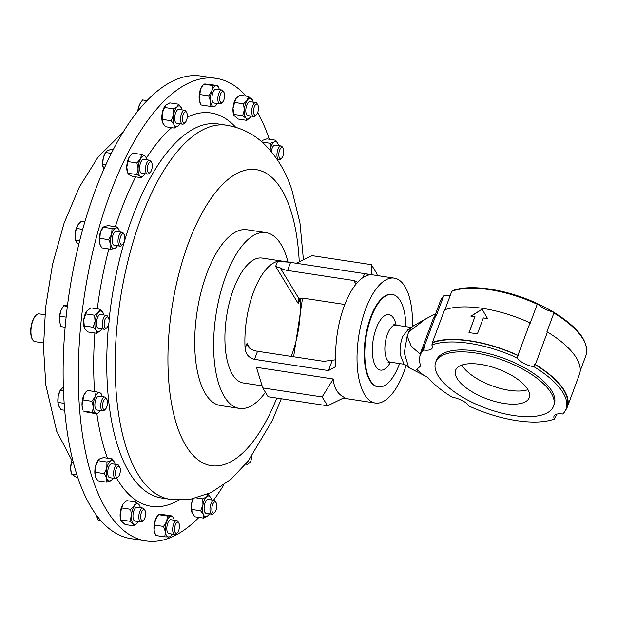 <?xml version="1.0" encoding="UTF-8"?>
<svg xmlns="http://www.w3.org/2000/svg" width="617" height="617" viewBox="0 0 617 617"><rect width="100%" height="100%" fill="white"/><g stroke="black" fill="none" stroke-linecap="round" stroke-linejoin="round"><path stroke-width="0.93" d="M504.351 403.464A39.303 15.919 -159.6 0 0 529.278 397.633A39.303 15.919 -159.6 0 0 480.535 364.4A39.303 15.919 -159.6 0 0 455.608 370.231A39.303 15.919 -159.6 0 0 504.351 403.464M461.817 365.063A39.303 15.919 -159.6 0 0 509.241 390.322A39.303 15.919 -159.6 0 0 527.959 389.659M216.258 78.382L201.08 76.076A233.92 97.787 98.6 0 0 66.004 318.195A233.92 97.787 98.6 0 0 130.843 538.618L146.021 540.924A233.92 97.787 -81.4 0 1 93.298 481.005A233.92 97.787 -81.4 0 1 101.55 219.197A233.92 97.787 -81.4 0 1 216.258 78.382A233.92 97.787 -81.4 0 1 246.168 96.152M265.418 392.304A88.894 37.159 -81.4 0 1 239.311 408.392L220.4 405.523A88.894 37.159 -81.4 0 1 206.818 273.454A88.894 37.159 -81.4 0 1 247.093 229.755L266.004 232.632A88.894 37.159 -81.4 0 1 287.992 261.994M239.311 408.392A88.894 37.159 -81.4 0 1 225.722 276.331A88.894 37.159 -81.4 0 1 266.004 232.632M262.742 387.923L256.433 367.331L333.288 379C333.928 388.07 337.692 394.24 344.571 397.51L327.527 405.778L322.136 396.939L262.742 387.923L268.125 396.754L327.527 405.778M289.126 262.171L262.14 258.068A63.158 26.4 98.6 0 0 233.519 289.118A63.158 26.4 98.6 0 0 243.175 382.956L262.102 385.833M291.239 356.402A63.158 26.4 98.6 0 0 291.795 354.945A63.158 26.4 98.6 0 0 300.209 298.559L298.312 303.664L298.543 300.063L299.199 299.029A9.355 3.787 20.4 0 1 304.59 298.366L344.834 304.482M406.109 365.465A63.158 26.4 -81.4 0 1 403.896 371.966A63.158 26.4 -81.4 0 1 375.283 403.017L343.237 398.15M375.283 403.017A63.158 26.4 -81.4 0 1 365.626 309.179A63.158 26.4 -81.4 0 1 394.248 278.128A63.158 26.4 -81.4 0 1 412.48 326.671M335.864 362.326A63.158 26.4 -81.4 0 1 344.278 305.939A63.158 26.4 -81.4 0 1 368.287 275.136L369.575 274.642L364.539 273.616L289.35 262.202L277.527 261.353A63.158 26.4 98.6 0 0 253.518 292.157A63.158 26.4 98.6 0 0 245.103 348.543C245.72 354.197 248.859 357.806 254.52 359.356L328.475 370.586L335.309 366.783L335.864 362.326M513.637 415.511A62.88 25.474 20.4 0 1 435.656 362.341A62.88 25.474 20.4 0 1 475.537 353.001A62.88 25.474 20.4 0 1 553.526 406.179A62.88 25.474 20.4 0 1 513.637 415.511M435.656 362.341L436.373 360.413A62.88 25.474 20.4 0 1 476.255 351.081A62.88 25.474 20.4 0 1 554.243 404.251L553.526 406.179M392.319 294.448L391.78 294.363A46.738 19.536 98.6 0 0 370.601 317.346A46.738 19.536 98.6 0 0 377.743 386.782L378.29 386.867A46.738 19.536 -81.4 0 1 371.149 317.423A46.738 19.536 -81.4 0 1 392.319 294.448A46.738 19.536 -81.4 0 1 405.855 326.648M399.592 363.56A46.738 19.536 -81.4 0 1 399.469 363.891A46.738 19.536 -81.4 0 1 378.29 386.867M517.27 357.96A77.703 31.475 -159.6 0 0 431.823 344.98L432.679 342.682A14.037 5.684 -159.6 0 0 432.471 342.35A78.228 31.691 20.4 0 1 517.933 355.33A14.037 5.684 -159.6 0 0 518.126 355.654L517.27 357.96A14.037 5.684 -159.6 0 0 533.921 366.737A77.703 31.475 -159.6 0 1 565.99 409.094A77.703 31.475 -159.6 0 1 562.75 414.03A14.037 5.684 -159.6 0 0 553.997 416.143A14.037 5.684 -159.6 0 0 554.498 419.036L555.354 416.73A14.037 5.684 -159.6 0 0 555.562 417.053L556.634 414.161M411.847 327.658L409.11 327.851C413.066 327.874 408.045 328.9 407.49 330.28L402.6 336.643C400.479 342.682 399.677 348.674 400.209 354.621L403.85 363.752L409.326 367.848L427.558 377.164A77.703 31.475 -159.6 0 0 452.4 397.279A14.037 5.684 -159.6 0 1 469.043 406.055A77.703 31.475 -159.6 0 0 516.699 420.632A77.703 31.475 -159.6 0 0 554.498 419.036M425.422 319.089L414.138 325.437A22.258 9.301 98.6 0 0 408.801 331.792L407.181 336.149L404.274 352.77L408.624 367.393M281.591 158.191L280.419 159.271A7.018 2.931 -81.4 0 1 278.969 159.842A7.018 2.931 -81.4 0 1 276.933 154.69A7.018 2.931 -81.4 0 1 281.074 145.967A7.018 2.931 -81.4 0 1 282.293 146.946L283.087 148.319A5.622 2.352 -81.4 0 1 283.743 151.666A5.622 2.352 -81.4 0 1 281.591 158.191A5.622 2.352 -81.4 0 1 278.799 154.528A5.622 2.352 -81.4 0 1 280.403 148.643A5.622 2.352 -81.4 0 1 283.087 148.319M118.202 476.91L117.029 477.982A7.018 2.931 -81.4 0 1 115.572 478.561A7.018 2.931 -81.4 0 1 113.543 473.401A7.018 2.931 -81.4 0 1 117.685 464.678A7.018 2.931 -81.4 0 1 118.896 465.665L119.698 467.038A5.622 2.352 -81.4 0 1 120.354 470.378A5.622 2.352 -81.4 0 1 118.202 476.91A5.622 2.352 -81.4 0 1 115.41 473.239A5.622 2.352 -81.4 0 1 117.014 467.354A5.622 2.352 -81.4 0 1 119.698 467.038M115.572 478.561L109.718 477.666A7.018 2.931 -81.4 0 1 107.69 472.514A7.018 2.931 -81.4 0 1 111.824 463.791L117.685 464.678M150.124 172.459L148.952 173.531A7.018 2.931 -81.4 0 1 148.473 173.886A7.018 2.931 -81.4 0 1 147.502 174.102A7.018 2.931 -81.4 0 1 145.519 167.847A7.018 2.931 -81.4 0 1 148.635 160.451A7.018 2.931 -81.4 0 1 149.607 160.227A7.018 2.931 -81.4 0 1 150.826 161.207L151.628 162.587A5.622 2.352 -81.4 0 1 152.129 167.708A5.622 2.352 -81.4 0 1 150.124 172.459A5.622 2.352 -81.4 0 1 149.746 172.745A5.622 2.352 -81.4 0 1 147.332 168.788A5.622 2.352 -81.4 0 1 149.869 161.97A5.622 2.352 -81.4 0 1 151.628 162.587M147.502 174.102L141.64 173.215A7.018 2.931 -81.4 0 1 139.666 166.96A7.018 2.931 -81.4 0 1 142.774 159.556A7.018 2.931 -81.4 0 1 143.753 159.34L149.607 160.227M251.813 456.233A5.622 2.352 -81.4 0 1 249.669 462.65L248.497 463.722A7.018 2.931 -81.4 0 1 248.019 464.077A7.018 2.931 -81.4 0 1 247.039 464.293A7.018 2.931 -81.4 0 1 246.083 463.691M249.669 462.65A5.622 2.352 -81.4 0 1 249.283 462.935A5.622 2.352 -81.4 0 1 247.394 462.064M185.177 122.521L184.005 123.593A7.018 2.931 -81.4 0 1 182.555 124.164A7.018 2.931 -81.4 0 1 182.354 124.117A7.018 2.931 -81.4 0 1 180.742 116.544A7.018 2.931 -81.4 0 1 184.66 110.289A7.018 2.931 -81.4 0 1 184.861 110.335A7.018 2.931 -81.4 0 1 185.879 111.268L186.681 112.649A5.622 2.352 -81.4 0 1 187.182 117.77A5.622 2.352 -81.4 0 1 185.177 122.521A5.622 2.352 -81.4 0 1 183.858 122.937A5.622 2.352 -81.4 0 1 182.601 116.682A5.622 2.352 -81.4 0 1 185.864 111.901A5.622 2.352 -81.4 0 1 186.681 112.649M176.902 123.292A7.018 2.931 -81.4 0 1 176.693 123.277A7.018 2.931 -81.4 0 1 176.501 123.23A7.018 2.931 -81.4 0 1 174.889 115.657A7.018 2.931 -81.4 0 1 178.807 109.402L184.66 110.289M105.376 409.248L104.204 410.328A7.018 2.931 -81.4 0 1 102.746 410.899A7.018 2.931 -81.4 0 1 100.98 403.04A7.018 2.931 -81.4 0 1 104.859 397.024A7.018 2.931 -81.4 0 1 106.07 398.004L106.872 399.376A5.622 2.352 -81.4 0 1 107.312 404.891A5.622 2.352 -81.4 0 1 105.376 409.248A5.622 2.352 -81.4 0 1 103.07 408.608A5.622 2.352 -81.4 0 1 102.792 403.418A5.622 2.352 -81.4 0 1 106.872 399.376M102.746 410.899L96.892 410.012A7.018 2.931 -81.4 0 1 95.126 402.153A7.018 2.931 -81.4 0 1 98.998 396.137L104.859 397.024M214.616 512.588L213.443 513.66A7.018 2.931 -81.4 0 1 211.986 514.231A7.018 2.931 -81.4 0 1 211.793 514.185A7.018 2.931 -81.4 0 1 210.181 506.611A7.018 2.931 -81.4 0 1 214.099 500.356A7.018 2.931 -81.4 0 1 214.292 500.402A7.018 2.931 -81.4 0 1 215.31 501.336L216.112 502.708A5.622 2.352 -81.4 0 1 216.621 507.837A5.622 2.352 -81.4 0 1 214.616 512.588A5.622 2.352 -81.4 0 1 213.289 513.005A5.622 2.352 -81.4 0 1 212.032 506.75A5.622 2.352 -81.4 0 1 215.294 501.96A5.622 2.352 -81.4 0 1 216.112 502.708M206.333 513.359A7.018 2.931 -81.4 0 1 206.132 513.344A7.018 2.931 -81.4 0 1 205.931 513.298A7.018 2.931 -81.4 0 1 204.32 505.724A7.018 2.931 -81.4 0 1 208.238 499.469L214.099 500.356M143.468 520.301L142.296 521.38A7.018 2.931 -81.4 0 1 140.838 521.951A7.018 2.931 -81.4 0 1 139.018 519.236A7.018 2.931 -81.4 0 1 139.689 511.74A7.018 2.931 -81.4 0 1 142.951 508.076A7.018 2.931 -81.4 0 1 144.162 509.056L144.964 510.429A5.622 2.352 -81.4 0 1 145.45 511.825A5.622 2.352 -81.4 0 1 143.468 520.301A5.622 2.352 -81.4 0 1 140.838 518.588A5.622 2.352 -81.4 0 1 141.841 511.493A5.622 2.352 -81.4 0 1 144.964 510.429M140.838 521.951L134.984 521.064A7.018 2.931 -81.4 0 1 133.156 518.349A7.018 2.931 -81.4 0 1 133.835 510.845A7.018 2.931 -81.4 0 1 137.09 507.189L142.951 508.076M122.652 244.486L121.48 245.558A7.018 2.931 -81.4 0 1 120.03 246.137A7.018 2.931 -81.4 0 1 117.994 241.216A7.018 2.931 -81.4 0 1 119.968 233.673A7.018 2.931 -81.4 0 1 122.135 232.254A7.018 2.931 -81.4 0 1 123.354 233.241L124.148 234.614A5.622 2.352 -81.4 0 1 123.223 243.815A5.622 2.352 -81.4 0 1 122.652 244.486A5.622 2.352 -81.4 0 1 119.937 242.219A5.622 2.352 -81.4 0 1 121.441 234.961A5.622 2.352 -81.4 0 1 124.148 234.614M120.03 246.137L114.168 245.242A7.018 2.931 -81.4 0 1 112.14 240.322A7.018 2.931 -81.4 0 1 114.114 232.779A7.018 2.931 -81.4 0 1 116.274 231.367L122.135 232.254M256.325 114.801L255.153 115.873A7.018 2.931 -81.4 0 1 253.703 116.451A7.018 2.931 -81.4 0 1 251.875 113.729A7.018 2.931 -81.4 0 1 252.554 106.232A7.018 2.931 -81.4 0 1 255.808 102.569A7.018 2.931 -81.4 0 1 257.027 103.556L257.829 104.929A5.622 2.352 -81.4 0 1 258.315 106.317A5.622 2.352 -81.4 0 1 256.325 114.801A5.622 2.352 -81.4 0 1 253.703 113.081A5.622 2.352 -81.4 0 1 254.705 105.985A5.622 2.352 -81.4 0 1 257.829 104.929M253.703 116.451L247.841 115.556A7.018 2.931 -81.4 0 1 246.021 112.842A7.018 2.931 -81.4 0 1 246.692 105.345A7.018 2.931 -81.4 0 1 249.954 101.682L255.808 102.569M222.475 102.268A5.622 2.352 -81.4 0 1 220.362 101.99A5.622 2.352 -81.4 0 1 220.446 94.378A5.622 2.352 -81.4 0 1 223.94 92.349A5.622 2.352 -81.4 0 1 223.971 92.396A5.622 2.352 -81.4 0 1 224.472 97.525A5.622 2.352 -81.4 0 1 222.475 102.268L221.302 103.347A7.018 2.931 -81.4 0 1 219.845 103.918A7.018 2.931 -81.4 0 1 218.665 102.993A7.018 2.931 -81.4 0 1 218.318 94.964A7.018 2.931 -81.4 0 1 221.95 90.043A7.018 2.931 -81.4 0 1 223.138 90.969A7.018 2.931 -81.4 0 1 223.169 91.023A7.018 2.931 -81.4 0 1 223.2 91.085M219.845 103.918L213.991 103.031A7.018 2.931 -81.4 0 1 212.803 102.106A7.018 2.931 -81.4 0 1 212.456 94.077A7.018 2.931 -81.4 0 1 216.097 89.156L221.95 90.043M106.934 327.635L105.762 328.707A7.018 2.931 -81.4 0 1 104.312 329.285A7.018 2.931 -81.4 0 1 103.24 318.858A7.018 2.931 -81.4 0 1 106.417 315.41A7.018 2.931 -81.4 0 1 107.636 316.39L108.438 317.763A5.622 2.352 -81.4 0 1 108.322 325.329A5.622 2.352 -81.4 0 1 106.934 327.635A5.622 2.352 -81.4 0 1 104.389 326.254A5.622 2.352 -81.4 0 1 104.913 319.745A5.622 2.352 -81.4 0 1 108.438 317.763M104.312 329.285L98.45 328.398A7.018 2.931 -81.4 0 1 97.378 317.971A7.018 2.931 -81.4 0 1 100.563 314.516L106.417 315.41M177.318 532.833A5.622 2.352 -81.4 0 1 175.213 532.548A5.622 2.352 -81.4 0 1 175.297 524.936A5.622 2.352 -81.4 0 1 178.791 522.915A5.622 2.352 -81.4 0 1 178.822 522.961A5.622 2.352 -81.4 0 1 179.323 528.083A5.622 2.352 -81.4 0 1 177.318 532.833L176.146 533.906A7.018 2.931 -81.4 0 1 174.696 534.484A7.018 2.931 -81.4 0 1 173.516 533.558A7.018 2.931 -81.4 0 1 173.169 525.522A7.018 2.931 -81.4 0 1 176.801 520.601A7.018 2.931 -81.4 0 1 177.989 521.527A7.018 2.931 -81.4 0 1 178.02 521.589A7.018 2.931 -81.4 0 1 178.051 521.643M174.696 534.484L168.842 533.589A7.018 2.931 -81.4 0 1 167.654 532.664A7.018 2.931 -81.4 0 1 167.307 524.635A7.018 2.931 -81.4 0 1 170.948 519.715L176.801 520.601M257.675 112.587A233.92 97.787 -81.4 0 1 268.981 138.301A233.92 97.787 -81.4 0 1 269.305 139.241M44.894 314.755L39.218 313.891A14.037 5.869 98.6 0 0 36.31 315.04A14.037 5.869 98.6 0 0 31.112 328.414A14.037 5.869 98.6 0 0 32.57 339.682A14.037 5.869 98.6 0 0 35.007 341.641L43.522 342.936M32.57 339.682L32.246 339.126A13.474 5.63 -81.4 0 1 30.85 328.313A13.474 5.63 -81.4 0 1 35.84 315.472L36.31 315.04M223.824 484.947A233.92 97.787 -81.4 0 1 213.482 500.264M198.936 517.408A233.92 97.787 -81.4 0 1 146.021 540.924M172.074 534.083A10.52 4.396 -81.4 0 1 170.878 535.803A10.52 4.396 -81.4 0 1 168.58 537.075A10.52 4.396 -81.4 0 1 165.395 531.846L163.513 526.44L166.706 521.427A10.52 4.396 -81.4 0 1 171.202 516.236A10.52 4.396 -81.4 0 1 173.547 518.211A10.52 4.396 -81.4 0 1 174.187 520.208M167.377 516.028L172.505 516.051L163.698 514.717L158.577 514.694L155.376 519.707A10.52 4.396 98.6 0 1 157.582 515.789L158.584 514.678L167.377 516.028L166.706 521.427A10.52 4.396 98.6 0 0 165.395 531.846L164.762 536.867L169.868 536.913L170.878 535.803M172.505 516.051L173.547 518.211M155.345 534.314L154.065 530.126A10.52 4.396 98.6 0 0 154.913 533.373L155.954 535.533L164.762 536.867M154.705 525.098L155.376 519.707A10.52 4.396 98.6 0 0 154.065 530.126L154.705 525.098L163.513 526.44M101.689 328.884A10.52 4.396 -81.4 0 1 100.594 330.488A10.52 4.396 -81.4 0 1 100.494 330.604A10.52 4.396 -81.4 0 1 96.159 330.473A10.52 4.396 -81.4 0 1 95.072 321.434A10.52 4.396 -81.4 0 1 98.427 312.426L99.761 309.233L102.862 312.441A10.52 4.396 -81.4 0 1 103.162 313.012A10.52 4.396 -81.4 0 1 103.795 315.009M103.162 313.012L102.862 312.441A10.52 4.396 98.6 0 0 98.427 312.426L94.571 315.233L95.072 321.434L93.059 327.257L96.159 330.473L96.738 333.296L100.594 330.488M96.738 333.296L87.93 331.961L84.83 328.753L84.251 325.923L93.059 327.257M84.251 325.923L83.742 319.714L85.763 313.891L94.571 315.233M85.763 313.891L87.097 310.706A10.52 4.396 98.6 0 0 83.742 319.714A10.52 4.396 98.6 0 0 84.521 328.182A10.52 4.396 98.6 0 0 84.544 328.213M87.097 310.706L87.198 310.59A10.52 4.396 98.6 0 0 87.097 310.706L90.954 307.898L99.761 309.233M84.83 328.753L84.521 328.182M217.223 103.525A10.52 4.396 -81.4 0 1 216.027 105.237A10.52 4.396 -81.4 0 1 213.729 106.51A10.52 4.396 -81.4 0 1 210.544 101.281A10.52 4.396 -81.4 0 1 211.855 90.869A10.52 4.396 -81.4 0 1 216.351 85.67A10.52 4.396 -81.4 0 1 218.696 87.653A10.52 4.396 -81.4 0 1 219.336 89.642M216.027 105.237L215.017 106.348L209.911 106.309L210.544 101.281L208.662 95.874L211.855 90.869L212.533 85.47L217.654 85.493L218.696 87.653M217.654 85.493L205.021 83.951L203.733 84.113L202.731 85.223A10.52 4.396 98.6 0 0 200.525 89.141L203.726 84.136L212.533 85.47M200.494 103.749L199.222 99.561A10.52 4.396 98.6 0 0 200.062 102.815L201.103 104.967L209.911 106.309M199.854 94.54L200.525 89.141A10.52 4.396 98.6 0 0 199.222 99.561L199.854 94.54L208.662 95.874M251.08 116.05A10.52 4.396 98.6 0 1 250.556 116.898A10.52 4.396 -81.4 0 1 249.877 117.77A10.52 4.396 -81.4 0 1 245.99 118.24A10.52 4.396 -81.4 0 1 244.332 109.957A10.52 4.396 -81.4 0 1 247.24 100.34A10.52 4.396 -81.4 0 1 251.805 99.005A10.52 4.396 -81.4 0 1 252.554 100.178A10.52 4.396 -81.4 0 1 253.186 102.175M234.036 115.61L233.002 108.237A10.52 4.396 98.6 0 0 233.912 115.34L238 119.019L246.808 120.361L245.99 118.24L242.651 115.734L244.332 109.957L243.484 103.803L247.24 100.34L248.466 96.499L252.476 100.016M246.808 120.361L249.877 117.77M236.627 97.71A10.52 4.396 98.6 0 0 236.589 97.756A10.52 4.396 98.6 0 0 235.91 98.62L239.658 95.165L248.466 96.499M233.843 114.4L242.651 115.734M234.676 102.468L235.91 98.62A10.52 4.396 98.6 0 0 233.002 108.237L234.676 102.468L243.484 103.803M117.407 245.736A10.52 4.396 -81.4 0 1 116.204 247.456A10.52 4.396 -81.4 0 1 114.5 248.636A10.52 4.396 -81.4 0 1 110.906 244.633A10.52 4.396 -81.4 0 1 111.623 234.298A10.52 4.396 -81.4 0 1 115.942 227.974L117.323 227.01L118.796 229.694M119.513 231.861A10.52 4.396 98.6 0 0 118.88 229.863A10.52 4.396 98.6 0 0 115.942 227.974L112.047 228.552L111.623 234.298L108.685 239.658L110.906 244.633L110.605 249.222L114.5 248.636L115.88 247.672M99.877 238.324L100.301 232.578A10.52 4.396 98.6 0 0 99.576 242.913L99.877 238.324L108.685 239.658M117.323 227.01L108.515 225.668L104.612 226.254L102.908 227.442A10.52 4.396 98.6 0 0 100.301 232.578L103.24 227.218L112.047 228.552M100.44 245.458L99.576 242.913A10.52 4.396 98.6 0 0 100.239 245.026L101.797 247.88L110.605 249.222M138.223 521.558A10.52 4.396 -81.4 0 1 137.699 522.406A10.52 4.396 -81.4 0 1 137.02 523.27A10.52 4.396 -81.4 0 1 133.133 523.74A10.52 4.396 -81.4 0 1 131.467 515.465L130.627 509.31L134.375 505.847A10.52 4.396 -81.4 0 1 138.941 504.505A10.52 4.396 -81.4 0 1 139.689 505.685A10.52 4.396 -81.4 0 1 140.329 507.675M123.77 503.202A10.52 4.396 98.6 0 0 123.724 503.256L126.801 500.665L135.609 501.999L134.375 505.847A10.52 4.396 98.6 0 0 131.467 515.465L129.794 521.242L133.133 523.74L133.943 525.861L137.02 523.27M135.609 501.999L139.612 505.524M121.179 521.11L120.138 513.745A10.52 4.396 98.6 0 0 121.055 520.848L125.135 524.527L133.943 525.861M120.986 519.9L129.794 521.242M123.809 503.163L123.045 504.128A10.52 4.396 98.6 0 0 120.138 513.745L121.819 507.968L130.627 509.31M123.724 503.256A10.52 4.396 98.6 0 0 123.045 504.128L121.819 507.968M209.371 513.838A10.52 4.396 -81.4 0 1 208.168 515.55A10.52 4.396 -81.4 0 1 207.674 516.043A10.52 4.396 -81.4 0 1 203.448 514.663L200.618 510.799L202.954 505.022A10.52 4.396 -81.4 0 1 206.695 496.77A10.52 4.396 -81.4 0 1 210.837 497.965A10.52 4.396 -81.4 0 1 210.921 498.15A10.52 4.396 -81.4 0 1 211.477 499.963M196.522 497.919L202.785 498.875L202.954 505.022A10.52 4.396 98.6 0 0 203.448 514.663L203.757 518.141L208.168 515.55M202.785 498.875L206.695 496.77L208.091 494.294L210.921 498.15M193.329 498.652L191.632 503.302A10.52 4.396 98.6 0 0 192.118 512.935A10.52 4.396 98.6 0 0 192.203 513.128L194.949 516.799L203.757 518.141M192.118 512.935L191.81 509.457L200.618 510.799M192.959 498.721A10.52 4.396 98.6 0 0 191.632 503.302L191.81 509.457M207.513 494.202L208.091 494.294M100.131 410.506A10.52 4.396 -81.4 0 1 98.928 412.218A10.52 4.396 -81.4 0 1 96.067 413.398A10.52 4.396 -81.4 0 1 93.344 407.043A10.52 4.396 -81.4 0 1 95.226 396.716L96.121 391.756L99.823 392.744A10.52 4.396 -81.4 0 1 101.597 394.633A10.52 4.396 -81.4 0 1 102.237 396.631M101.597 394.633L100.987 393.322L99.823 392.744A10.52 4.396 98.6 0 0 95.226 396.716L91.802 401.289L93.344 407.043L92.365 412.411L97.247 414.007L98.928 412.218M97.247 414.007L84.737 411.678L83.557 411.076L92.365 412.411M82.994 399.947L83.897 394.996A10.52 4.396 98.6 0 0 82.015 405.323A10.52 4.396 98.6 0 0 82.963 409.796L82.015 405.323L82.994 399.947L91.802 401.289M86.295 391.471L85.632 392.204A10.52 4.396 98.6 0 0 83.897 394.996L87.313 390.422L96.121 391.756M179.933 123.77A10.52 4.396 -81.4 0 1 178.729 125.482A10.52 4.396 -81.4 0 1 178.236 125.976A10.52 4.396 -81.4 0 1 174.009 124.595A10.52 4.396 -81.4 0 1 173.524 114.955A10.52 4.396 -81.4 0 1 177.264 106.702A10.52 4.396 -81.4 0 1 181.406 107.898A10.52 4.396 -81.4 0 1 181.491 108.083A10.52 4.396 98.6 0 1 182.038 109.895M178.729 125.482L174.318 128.074L174.009 124.595L171.179 120.731L173.524 114.955L173.346 108.808L177.264 106.702L178.66 104.227L181.491 108.083M165.441 105.468L165.479 105.422A10.52 4.396 98.6 0 0 165.441 105.468A10.52 4.396 98.6 0 0 162.194 113.235L164.538 107.466L173.346 108.808M164.538 107.466L165.934 104.983L169.852 102.885L178.66 104.227M165.479 105.422L165.934 104.983M162.68 122.876L162.194 113.235A10.52 4.396 98.6 0 0 162.68 122.876A10.52 4.396 98.6 0 0 162.765 123.061L165.51 126.732L174.318 128.074M162.371 119.39L171.179 120.731M144.879 173.709A10.52 4.396 -81.4 0 1 143.684 175.421A10.52 4.396 -81.4 0 1 140.283 176.339A10.52 4.396 -81.4 0 1 138.077 168.95A10.52 4.396 -81.4 0 1 140.491 158.893A10.52 4.396 -81.4 0 1 145.111 156.217L146.129 157.597M146.985 159.834A10.52 4.396 98.6 0 0 146.352 157.836A10.52 4.396 98.6 0 0 145.111 156.217L141.571 154.458L140.491 158.893L136.881 162.95L138.077 168.95L136.743 174.572L140.283 176.339L141.301 177.711L143.56 175.552M128.074 161.608L129.161 157.173A10.52 4.396 98.6 0 0 126.747 167.23L128.074 161.608L136.881 162.95M130.511 155.276A10.52 4.396 98.6 0 0 130.388 155.407A10.52 4.396 98.6 0 0 129.161 157.173L132.763 153.124L141.571 154.458M136.743 174.572L127.943 173.238L126.747 167.23A10.52 4.396 98.6 0 0 127.711 172.999L128.953 174.619L132.493 176.377L141.301 177.711M112.957 478.16A10.52 4.396 -81.4 0 1 111.754 479.879A10.52 4.396 -81.4 0 1 110.651 480.797A10.52 4.396 -81.4 0 1 106.71 478.082A10.52 4.396 -81.4 0 1 106.826 468.01L106.957 462.017L110.89 460.66A10.52 4.396 -81.4 0 1 114.423 462.287A10.52 4.396 -81.4 0 1 114.831 463.375A10.52 4.396 -81.4 0 1 115.063 464.285M98.589 459.719A10.52 4.396 98.6 0 0 98.458 459.866L99.561 458.94L103.486 457.583L112.294 458.925L110.89 460.66A10.52 4.396 98.6 0 0 106.826 468.01L104.173 473.625L106.71 478.082L106.726 482.155L111.623 480.018M112.294 458.925L114.423 462.287M95.851 477.581L95.38 476.363A10.52 4.396 98.6 0 0 95.789 477.45L97.918 480.813L106.726 482.155M95.365 472.29L95.496 466.29A10.52 4.396 98.6 0 0 95.38 476.363L95.365 472.29L104.173 473.625M98.458 459.866A10.52 4.396 98.6 0 0 95.496 466.29L98.149 460.675L106.957 462.017M98.674 459.626L98.149 460.675M271.264 151.558A7.018 2.931 -81.4 0 1 275.213 145.08L281.074 145.967M270.038 150.116A10.52 4.396 -81.4 0 1 270.215 149.299A10.52 4.396 -81.4 0 1 274.28 141.949A10.52 4.396 -81.4 0 1 277.82 143.576A10.52 4.396 -81.4 0 1 278.228 144.663A10.52 4.396 -81.4 0 1 278.452 145.566M270.007 150.078L270.346 143.298L274.28 141.949L275.691 140.213L277.82 143.576M261.608 141.679L262.95 140.229L266.883 138.871L275.691 140.213M262.017 142.033L270.346 143.298M261.986 141.008A10.52 4.396 98.6 0 0 261.847 141.146A10.52 4.396 98.6 0 0 261.492 141.578M450.387 295.065A14.037 5.684 20.4 0 1 445.227 295.458L443.546 296.268L436.512 315.187A14.037 5.684 20.4 0 1 435.918 315.094L423.833 347.587A14.037 5.684 -159.6 0 0 424.427 347.68L423.571 349.986A77.703 31.475 -159.6 0 0 420.331 354.922A77.703 31.475 -159.6 0 0 420.686 365.889L416.683 369.421L423.702 375.298M533.921 366.737L534.777 364.439A14.037 5.684 -159.6 0 0 535.363 364.524L547.449 332.031A14.037 5.684 20.4 0 1 546.863 331.946L553.896 313.027L552.878 311.809A14.037 5.684 20.4 0 1 538.155 304.042L537.253 304.243L530.211 323.169A14.037 5.684 20.4 0 1 530.018 322.838L517.933 355.33M420.331 354.922L421.187 352.623A77.703 31.475 20.4 0 1 424.427 347.68M443.785 295.913L443.546 296.268A77.703 31.475 20.4 0 0 440.307 301.204L443.785 295.913M547.449 332.031A78.228 31.691 20.4 0 1 579.417 374.48L567.332 406.973A78.228 31.691 20.4 0 1 565.38 410.467M535.363 364.524A78.228 31.691 20.4 0 1 567.332 406.973M432.471 342.35L444.556 309.865A78.228 31.691 20.4 0 1 530.018 322.838M534.777 364.439A77.703 31.475 20.4 0 1 566.846 406.788L565.99 409.094M432.679 342.682A77.703 31.475 20.4 0 1 518.126 355.654M538.155 304.042L537.253 304.243A77.703 31.475 20.4 0 0 451.798 291.27L452.523 291.039M474.951 316.614A78.228 31.691 20.4 0 0 470.894 316.189L482.085 309.163L487.661 318.734A78.228 31.691 20.4 0 0 483.35 317.894L477.388 333.928A78.228 31.691 20.4 0 0 468.989 332.656L474.951 316.614L469.082 332.663M419.892 356.364A78.228 31.691 20.4 0 1 420.701 352.438A78.228 31.691 20.4 0 1 423.833 347.587M420.701 352.438L432.779 319.945A78.228 31.691 20.4 0 1 435.918 315.094M444.934 309.726L451.798 291.27M553.896 313.027A77.703 31.475 20.4 0 1 585.965 355.377C589.25 341.903 578.414 327.457 553.472 312.032L552.878 311.809M408.801 331.792L425.815 318.866L435.671 313.675M407.181 336.149L411.385 346.523L420.216 354.058M423.571 349.986A14.037 5.684 -159.6 0 0 432.316 347.872A14.037 5.684 -159.6 0 0 431.823 344.98M470.972 316.282L482.147 309.256M482.864 310.498L487.646 318.734M357.652 282.247L353.803 280.519L287.584 270.462A9.355 3.787 20.4 0 1 280.203 267.863L275.629 266.459L298.312 303.664M245.103 348.543L247.001 343.43L248.165 346.654L250.147 348.69A9.355 3.787 -159.6 0 0 257.528 351.281L323.748 361.338L335.741 359.773M353.803 280.519L356.017 284.144M296.229 263.243L311.94 255.623L371.341 264.639L371.727 274.712M377.365 275.568L376.725 273.478L371.341 264.639M333.288 379L322.136 396.939M553.202 311.901A70.292 28.475 -159.6 0 0 538.032 303.911M67.376 306.34L63.582 305.762L67.454 305.716M66.119 317.138L59.718 316.166L60.805 310.837L63.582 305.762M65.132 327.234L60.967 326.601L59.494 321.256L59.718 316.166M59.571 321.819L59.494 321.256A10.52 4.396 98.6 0 0 59.571 321.819A10.52 4.396 98.6 0 0 59.594 321.92M61.484 309.256L61.53 309.156A10.52 4.396 -81.4 0 0 61.484 309.256A10.52 4.396 -81.4 0 0 60.805 310.837A10.52 4.396 98.6 0 0 59.494 321.256M84.945 221.65L81.382 221.11L78.05 224.634L76.4 228.413L82.74 229.377M79.67 240.969L75.567 240.345L75.143 234.252L76.4 228.413M78.837 244.332L76.801 242.527L75.567 240.345M77.233 226.03A10.52 4.396 98.6 0 0 77.194 226.107A10.52 4.396 98.6 0 0 75.143 234.252A10.52 4.396 98.6 0 0 75.289 238.663L75.405 239.411M100.486 520.339L98.01 519.969L96.206 515.056A10.52 4.396 -81.4 0 1 96.183 514.948M63.466 390.97L60.273 390.152L59.918 390.877A10.52 4.396 -81.4 0 0 58.206 396.299L60.134 390.468L63.327 387.036M64.137 403.325L57.967 402.392L58.206 396.299A10.52 4.396 98.6 0 0 58.013 403.433A10.52 4.396 98.6 0 0 58.044 403.641M64.677 410.274L61.106 409.734L58.692 405.932L57.967 402.392M147.131 100.648L142.519 99.946L139.727 104.142A10.52 4.396 98.6 0 0 139.511 104.589A10.52 4.396 98.6 0 0 137.745 111.361M139.157 109.625L138.2 109.479L139.511 104.589M137.838 111.245L138.2 109.479M113.25 149.769L110.813 149.399L107.296 150.818L105.476 152.492L111.399 153.386M106.016 164.608L102.692 164.107L103.24 158.168L105.476 152.492M103.695 169.783L102.692 164.107M104.998 153.425L104.674 154.08A10.52 4.396 98.6 0 0 103.24 158.168A10.52 4.396 98.6 0 0 102.761 166.636A10.52 4.396 98.6 0 0 102.777 166.706M71.549 462.326L72.444 459.202A10.52 4.396 -81.4 0 0 70.631 468.01L71.549 462.326L73.3 462.596M76.816 474.774L71.41 473.956L70.631 468.01A10.52 4.396 98.6 0 0 70.839 471.087A10.52 4.396 98.6 0 0 70.862 471.249M77.657 477.35L75.968 477.095L71.41 473.956M393.87 324.218L395.883 325.136A18.711 7.82 98.6 0 0 387.407 334.337A18.711 7.82 98.6 0 0 390.268 362.14L404.605 364.315M396.129 325.174A28.073 11.738 98.6 0 0 376.169 328.406A28.073 11.738 98.6 0 0 374.673 364.338A28.073 11.738 98.6 0 0 390.507 362.179M281.267 398.752L272.344 420.486L248.096 461.169L231.074 479.224L211.099 492.567L191.17 499.053L169.914 499.276L161.515 498.004A189.157 79.076 -81.4 0 1 118.88 449.546A189.157 79.076 -81.4 0 1 108.623 324.403M179.084 500.017A198.929 83.156 -81.4 0 1 116.652 478.275M107.427 458.184A198.929 83.156 -81.4 0 1 106.433 455.369A198.929 83.156 -81.4 0 1 96.9 413.953M169.914 499.276A189.157 79.076 -81.4 0 1 127.279 450.819A189.157 79.076 -81.4 0 1 133.958 239.118A189.157 79.076 -81.4 0 1 226.717 125.243L218.31 123.971A189.157 79.076 -81.4 0 0 109.055 320.061M276.786 398.073A149.707 62.587 -81.4 0 1 177.526 427.303A149.707 62.587 -81.4 0 1 199.499 217.793A149.707 62.587 -81.4 0 1 289.967 207.975A149.707 62.587 -81.4 0 1 299.245 261.785M94.563 391.525A198.929 83.156 -81.4 0 1 94.871 333.01M97.293 308.862A198.929 83.156 -81.4 0 1 108.854 248.952M115.348 226.709A198.929 83.156 -81.4 0 1 135.686 176.863M146.437 158.029A198.929 83.156 -81.4 0 1 171.642 127.665M187.267 117.114A198.929 83.156 -81.4 0 1 235.694 127.256M280.203 267.863L299.199 299.029M247.001 343.43L250.24 348.736M277.527 261.353L275.629 266.459M290.584 262.387L287.584 270.462M364.539 273.616L363.097 277.496M332.216 360.536L328.475 370.586M257.528 351.281L254.52 359.356M71.95 460.436L56.702 431.26L45.828 385.047L43.506 347.394L45.581 307.567L52.561 264.284L64.075 223.184L79.3 187.144L98.118 156.965L123.277 132.053M278.969 159.842L277.249 159.579M247.039 464.293L245.743 464.1M182.555 124.164L176.693 123.277M223.971 92.396L223.169 91.023M303.425 259.757L299.947 222.776L291.849 189.797C285.926 171.595 276.655 156.286 264.053 143.877C253.672 133.951 241.224 127.734 226.717 125.243M302.538 298.196L293.63 356.765M178.822 522.961L178.02 521.589M118.88 229.863L118.68 229.431M116.204 247.456L115.688 248.026M211.986 514.231L206.132 513.344M146.352 157.836L146.036 157.165M434.545 316.698L440.307 301.204M580.204 370.863L585.965 355.377M537.87 303.803C507.189 289.334 470.069 283.589 452.153 290.8M390.268 362.14L388.07 362.418M395.883 325.136L411.084 327.442M365.873 273.825L394.248 278.128"/></g></svg>
